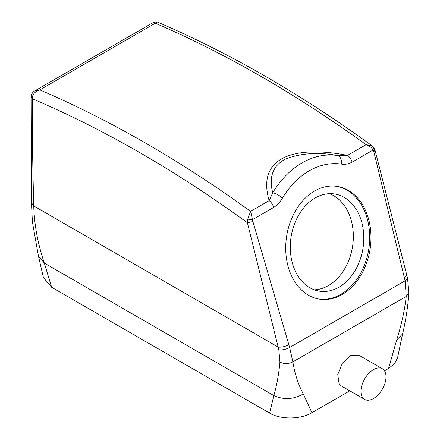 <?xml version="1.0" encoding="UTF-8"?>
<svg xmlns="http://www.w3.org/2000/svg" width="440" height="440" viewBox="0 0 440 440"><rect width="100%" height="100%" fill="white"/><g stroke="black" fill="none" stroke-linecap="round" stroke-linejoin="round"><path stroke-width="0.66" d="M362.494 397.359A17.704 10.225 120 0 0 364.628 399.416A17.704 10.225 120 0 0 380.985 391.325A17.704 10.225 120 0 0 384.472 370.81A17.704 10.225 120 0 0 382.338 368.748A17.704 10.225 120 0 0 365.981 376.844A17.704 10.225 120 0 0 362.494 397.359M382.338 368.748L358.76 355.135L350.752 355.509L342.386 363.226L337.755 374.512L339.114 383.861L341.286 385.941L364.628 399.416M375.04 150.232L373.841 151.707L405.108 280.819L407.495 278.014L408.925 293.018C407.908 306.587 405.807 320.21 402.617 333.872L397.529 357.891L394.609 363.6L388.57 368.462L384.483 370.827M349.795 390.852L311.927 412.715C300.883 419.463 280.682 419.826 269.615 413.111L51.64 287.265L43.406 277.574L38.39 255.865L44.313 263.071L51.64 287.265M34.925 90.822C34.843 90.926 32.12 91.916 31.136 96.107L32.258 97.741C32.72 94.039 35.244 91.421 39.837 89.887L34.925 90.822L153.758 22.215L155.304 23.221L157.322 22L153.758 22.215M32.258 97.741L32.247 98.714L31.07 97.037L31.141 96.063M157.322 22C228.965 52.624 300.542 93.88 372.048 145.761L366.091 144.683C369.375 145.734 371.701 147.527 373.06 150.068L352.099 162.173A7.871 4.543 -120 0 0 347.567 155.375L366.091 144.683A1180.476 681.549 60 0 0 155.304 23.221L39.837 89.887A1180.476 681.549 60 0 1 250.619 211.349L247.72 219.197L247.412 222.75L278.856 349.894L279.928 362.142C278.795 374.374 276.76 385.523 273.829 395.582L269.615 413.111M279.928 362.142C284.24 364.122 288.552 364.034 292.859 361.878C294.8 373.934 298.287 384.632 303.314 393.971L311.927 412.715M352.099 162.173C348.359 164.076 344.795 164.714 341.396 164.082C341.792 159.308 340.439 156.437 337.332 155.48L347.567 155.375C326.716 151.322 301.901 149.331 283.965 157.619C264.291 167.376 264.798 185.493 269.143 200.651L250.619 211.349L252.901 221.535L289.652 347.479L405.108 280.819L406.252 296.411C404.608 310.536 401.412 325.094 396.655 340.082L388.57 368.462M252.901 221.535L247.412 222.75A1172.606 677.006 60 0 0 32.247 98.714C32.236 133.969 32.742 169.725 33.765 205.975C34.205 224.263 37.719 243.298 44.313 263.071L273.829 395.577C283.668 400.043 293.497 399.509 303.314 393.971M273.675 207.444C277.294 205.106 280.203 202.004 282.409 198.138C279.395 195.333 276.166 193.545 272.728 192.775L269.143 200.651A7.871 4.543 -120 0 1 273.675 207.444L252.714 219.549L247.72 219.197M404.476 277.97L406.808 275.193L375.05 150.26L373.543 147.186L373.06 150.068L373.841 151.707M337.332 155.48C318.538 152.02 301.488 153.114 286.182 158.769C270.435 166.32 269.528 180.461 272.728 192.775A90.503 66.974 98.9 0 1 337.332 155.48M278.856 349.894C282.359 350.207 285.956 349.399 289.652 347.479L292.859 361.878L406.252 296.411L408.925 293.018M314.259 289.828A49.187 36.399 98.9 0 0 351.362 220.853A49.187 36.399 98.9 0 0 329.362 193.677M361.818 222.492A49.187 36.399 98.9 0 0 334.67 193.985A49.187 36.399 98.9 0 0 299.53 213.686A49.187 36.399 98.9 0 0 292.259 262.653A49.187 36.399 98.9 0 0 319.407 291.165A49.187 36.399 98.9 0 0 354.547 271.464A49.187 36.399 98.9 0 0 361.818 222.492M368.693 219.483A57.057 42.224 98.9 0 0 337.2 186.412A57.057 42.224 98.9 0 0 296.439 209.27A57.057 42.224 98.9 0 0 288.002 266.074A57.057 42.224 98.9 0 0 319.495 299.145A57.057 42.224 98.9 0 0 360.256 276.293A57.057 42.224 98.9 0 0 368.693 219.483M318.841 299.035A57.057 42.224 98.9 0 0 367.384 219.28A57.057 42.224 98.9 0 0 336.545 186.318M402.617 333.872L396.655 340.082M38.39 255.877L32.39 221.793L31.46 202.747L33.765 205.975L278.201 347.1C281.644 347.402 285.175 346.621 288.8 344.757M341.396 164.082A82.632 61.149 98.9 0 0 282.409 198.138M407.479 277.948L406.808 275.193M31.46 202.747L31.07 97.037M372.053 145.761L373.549 147.186"/></g></svg>
